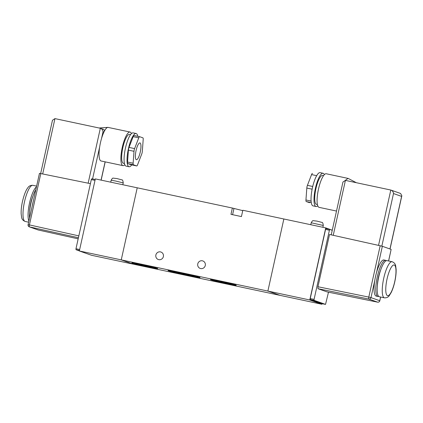 <?xml version="1.0" encoding="UTF-8"?>
<svg xmlns="http://www.w3.org/2000/svg" width="423" height="423" viewBox="0 0 423 423"><rect width="100%" height="100%" fill="white"/><g stroke="black" fill="none" stroke-linecap="round" stroke-linejoin="round"><path stroke-width="0.63" d="M155.876 254.979A3.971 3.833 -70.5 0 0 158.302 259.521A3.971 3.833 -70.5 0 0 163.378 256.576A3.971 3.833 -70.5 0 0 160.952 252.034A3.971 3.833 -70.5 0 0 155.876 254.979M197.768 263.889A3.971 3.833 -70.5 0 0 200.201 268.431A3.971 3.833 -70.5 0 0 205.277 265.485A3.971 3.833 -70.5 0 0 202.844 260.943A3.971 3.833 -70.5 0 0 197.768 263.889M148.679 267.204L141.049 265.549L148.679 267.204M226.95 282.58L219.32 280.925L226.95 282.58M232.359 208.042L137.226 187.807L121.248 259.881L267.875 291.066L283.854 218.992L242.834 210.268L241.433 216.576L230.963 214.345L232.359 208.042L242.749 210.638M79.35 250.971L121.248 259.881L133.414 264.179L91.516 255.27L79.35 250.971L95.328 178.897L137.226 187.807L121.248 259.881L133.414 264.179L280.042 295.365L267.875 291.066L280.042 295.365L321.94 304.274L322.067 303.682M392.1 261.721L387.034 260.647A18.464 4.743 102 0 0 378.691 277.118A18.464 4.743 102 0 0 379.352 296.772L384.417 297.845A18.464 4.743 -78 0 1 383.751 278.191A18.464 4.743 -78 0 1 392.1 261.721C394.215 262.546 395.415 263.973 395.69 265.998L396.118 269.345C396.245 272.978 395.801 277.107 394.791 281.739C393.845 285.953 392.644 289.549 391.19 292.52L389.435 295.402C388.362 297.142 386.685 297.956 384.417 297.845M380.674 270.011A13.663 3.511 102 0 0 378.463 277.234A13.663 3.511 102 0 0 377.353 285.625M386.294 260.705A18.464 4.743 102 0 0 385.639 260.351A18.464 4.743 102 0 0 377.29 276.822A18.464 4.743 102 0 0 377.956 296.475A18.464 4.743 102 0 0 378.701 296.417M385.639 260.351L383.894 259.976A18.464 4.743 102 0 0 376.555 272.46A18.464 4.743 102 0 0 375.545 276.446A18.464 4.743 102 0 0 374.767 280.518A18.464 4.743 102 0 0 376.211 296.1L377.956 296.475M317.736 205.752A16.989 4.362 -78 0 1 315.997 206.503L313.031 205.874A16.989 4.362 -78 0 1 312.893 205.832A16.989 4.362 -78 0 1 312.359 188.071A16.989 4.362 -78 0 1 320.1 172.637L323.066 173.271A16.989 4.362 -78 0 1 323.209 173.308A16.989 4.362 -78 0 1 324.346 174.662M315.997 206.503A16.989 4.362 -78 0 1 315.859 206.466A16.989 4.362 -78 0 1 315.325 188.7A16.989 4.362 -78 0 1 323.066 173.271M317.403 204.536L316.462 204.335A14.773 3.791 -78 0 1 316.335 204.304A14.773 3.791 -78 0 1 315.875 188.854A14.773 3.791 -78 0 1 322.606 175.439L323.547 175.64M336.512 211.056L319.101 207.355A17.174 4.41 -78 0 1 318.958 207.312A17.174 4.41 -78 0 1 318.424 189.356A17.174 4.41 -78 0 1 326.249 173.758L348.208 178.437L356.325 182.704M339.796 196.23A17.174 4.41 -78 0 1 340.906 191.233M345.305 180.367L348.066 178.4M332.251 230.276L329.829 229.425L329.406 230.244L314.083 299.368L314.109 300.346L325.536 304.386L328.486 292.187M329.829 229.425L325.985 228.568L329.818 229.419M325.536 304.386L321.697 303.603L325.536 304.386M317.99 288.703L317.943 286.741L368.793 297.094A1.845 0.46 101.5 0 0 368.845 299.056L317.99 288.703L327.005 291.886L377.628 302.159A1.845 0.492 101.5 0 0 377.649 302.159L327.005 291.886M374.767 280.518L370.976 297.618L368.793 297.094L380.177 245.752L329.528 234.485L317.943 286.741M332.267 230.202L325.747 227.902L309.773 299.976L321.94 304.274M314.109 300.346L310.249 299.563L321.697 303.603M310.249 299.563L310.228 298.58L314.083 299.368M329.406 230.244L325.567 229.388L310.228 298.58M325.567 229.388L325.99 228.568M325.747 227.902L283.854 218.992L267.875 291.066L309.773 299.976M388.573 260.975L391.138 249.396L382.355 246.292L376.555 272.46M391.138 249.396L388.631 260.986M380.177 245.752L382.355 246.292M331.23 234.865L342.942 182.033L345.417 180.388L390.804 190.038L400.586 193.47L401.85 195.749L401.612 196.404L393.501 193.538L381.837 246.149M378.532 245.388L390.804 190.038C392.385 190.561 393.284 191.73 393.501 193.538M309.551 202.702A2.771 0.714 -78 0 1 309.525 202.696A2.771 0.714 -78 0 1 309.504 202.691L306.231 201.533A2.771 0.714 -78 0 1 305.945 199.973L306.818 188.055A2.771 0.714 -78 0 1 307.421 185.353L311.571 174.588A2.771 0.714 -78 0 1 312.433 173.441A2.771 0.714 -78 0 1 312.454 173.446L312.433 173.441M36.468 186.839A18.464 4.743 102 0 0 29.568 202.871A18.464 4.743 102 0 0 28.875 221.097M32.946 196.066A13.663 3.511 102 0 0 30.736 203.283A13.663 3.511 102 0 0 29.626 211.674M35.876 189.53A18.464 4.743 102 0 0 30.964 203.167A18.464 4.743 102 0 0 29.552 218.041M33.385 200.745A18.464 4.743 102 0 0 32.708 203.537A18.464 4.743 102 0 0 32.143 206.371M136.069 150.577A8.587 2.205 -78 0 1 139.95 142.916A8.587 2.205 -78 0 1 140.262 152.058A8.587 2.205 -78 0 1 136.38 159.714A8.587 2.205 -78 0 1 136.069 150.577M131.717 164.88A16.989 4.362 -78 0 1 129.047 166.747A16.989 4.362 -78 0 1 128.904 166.704A16.989 4.362 -78 0 1 128.37 148.944A16.989 4.362 -78 0 1 136.111 133.509A16.989 4.362 -78 0 1 136.254 133.552A16.989 4.362 -78 0 1 137.792 136.301M129.047 166.747L126.075 166.112A16.989 4.362 -78 0 1 125.938 166.075A16.989 4.362 -78 0 1 125.404 148.309A16.989 4.362 -78 0 1 133.145 132.88L136.111 133.509M124.431 163.5L123.394 163.278A14.773 3.791 -78 0 1 123.273 163.241A14.773 3.791 -78 0 1 122.813 147.796A14.773 3.791 -78 0 1 129.544 134.382L130.575 134.599M124.796 164.721A17.174 4.41 -78 0 1 122.897 165.626A17.174 4.41 -78 0 1 122.755 165.589A17.174 4.41 -78 0 1 122.215 147.632A17.174 4.41 -78 0 1 130.041 132.034A17.174 4.41 -78 0 1 130.184 132.071A17.174 4.41 -78 0 1 131.41 133.631M122.897 165.626L101.076 160.989A17.174 4.41 -78 0 1 100.933 160.946A17.174 4.41 -78 0 1 99.659 146.977A17.174 4.41 -78 0 1 101.531 138.533A17.174 4.41 -78 0 1 103.921 132.082C104.592 130.538 104.365 129.612 103.228 129.29M136.687 165.938L133.414 164.78A2.771 0.714 -78 0 1 133.129 163.225L134.006 151.302A2.771 0.714 -78 0 1 134.604 148.6L138.755 137.84A2.771 0.714 -78 0 1 139.616 136.687A2.771 0.714 -78 0 1 139.643 136.692L142.916 137.85A2.771 0.714 -78 0 1 143.201 139.41L142.324 151.328A2.771 0.714 -78 0 1 141.726 154.03L137.575 164.796A2.771 0.714 -78 0 1 136.714 165.943A2.771 0.714 -78 0 1 136.687 165.938L131.104 164.753A2.771 0.714 102 0 0 131.125 164.759A2.771 0.714 102 0 0 131.151 164.759M131.104 164.753L127.825 163.595L133.414 164.78M133.129 163.225L127.54 162.035A2.771 0.714 102 0 0 127.825 163.595M127.54 162.035L128.418 150.117L134.006 151.302M134.604 148.6L129.02 147.416A2.771 0.714 102 0 0 128.418 150.117M129.02 147.416L133.171 136.65L138.755 137.84M139.595 136.682L134.054 135.508A2.771 0.714 102 0 0 134.033 135.497A2.771 0.714 102 0 0 133.171 136.65M91.733 178.786L95.196 179.489L91.733 178.786L91.305 179.606L75.981 248.729L76.008 249.713L79.365 250.897M78.831 235.881L29.42 224.92L40.798 173.578L90.411 183.645M40.798 173.578L39.519 173.382M28.14 224.708L29.42 224.92A1.845 0.492 102.5 0 0 29.467 226.881L78.419 237.737M39.461 173.356L28.082 224.682A1.845 1.845 0 0 0 29.266 226.823L38.054 229.927A1.845 1.782 -70.5 0 0 38.255 229.985L78.17 238.863L38.255 229.985A1.845 0.46 102.5 0 0 38.266 229.985L38.266 229.985A1.845 0.46 102.5 0 0 38.282 229.99M101.531 138.533L103.032 131.764C102.815 129.956 101.917 128.788 100.336 128.264L54.948 118.614L52.473 120.264L40.661 173.552M103.471 129.353L100.336 128.264L88.158 183.185M103.032 131.764L103.921 132.082C105.602 128.624 107.082 127.074 108.362 127.434M107.891 127.371L130.041 132.034M210.86 279.793A13.203 0.428 12.5 0 1 220.113 281.311A13.203 0.428 12.5 0 1 235.817 285.102A13.203 0.428 12.5 0 1 226.559 283.584A13.203 0.428 12.5 0 1 210.86 279.793M168.587 270.805A16.365 0.529 12.5 0 1 180.066 272.687A16.365 0.529 12.5 0 1 199.534 277.388A16.365 0.529 12.5 0 1 188.055 275.505A16.365 0.529 12.5 0 1 168.587 270.805M132.304 263.09A13.203 0.428 12.5 0 1 141.562 264.602A13.203 0.428 12.5 0 1 157.266 268.399A13.203 0.428 12.5 0 1 148.008 266.881A13.203 0.428 12.5 0 1 132.304 263.09M170.67 270.836A15.815 0.513 -167.5 0 0 188.039 274.934A15.815 0.513 -167.5 0 0 197.578 276.801M213.721 280.026A12.648 0.412 -167.5 0 0 226.538 283.013A12.648 0.412 -167.5 0 0 233.073 284.319M135.17 263.323A12.648 0.412 -167.5 0 0 147.987 266.31A12.648 0.412 -167.5 0 0 154.522 267.611M232.587 214.694L233.935 208.597M394.707 281.697A15.693 4.029 102 0 0 394.273 265.025A15.693 4.029 102 0 0 387.045 278.99A15.693 4.029 102 0 0 387.479 295.656A15.693 4.029 102 0 0 394.707 281.697M377.67 302.165A1.845 1.845 0 0 0 379.817 300.753L379.759 300.721A1.845 1.782 109.5 0 1 377.628 302.159L368.845 299.056A1.845 1.782 109.5 0 0 370.976 297.618L379.759 300.721L380.578 297.031M345.417 180.388L333.239 235.315M389.953 248.978L401.612 196.404M311.265 202.601L306.231 201.533M305.945 199.973L311.09 201.068M312.126 189.181L306.818 188.055M307.421 185.353L312.724 186.48M316.679 175.677L311.571 174.588M311.206 222.778C312.121 221.123 312.809 220.425 313.269 220.679L316.986 221.113L321.866 222.398C322.548 222.212 323.024 223.233 323.283 225.454L311.206 222.778L310.778 224.719M32.851 185.322C30.599 185.205 28.923 186.02 27.833 187.764C25.898 190.144 24.111 194.696 22.477 201.433C21.462 206.064 21.023 210.194 21.15 213.827L21.578 217.173C21.853 219.199 23.048 220.621 25.169 221.446A18.464 4.743 -78 0 1 24.502 201.792A18.464 4.743 -78 0 1 32.851 185.322L36.627 186.125M91.305 179.606L95.006 180.357M79.667 249.549L75.981 248.729M76.008 249.713L79.461 250.474M38.054 229.927A1.845 1.845 0 0 0 38.244 229.98L29.467 226.881A1.845 1.782 -70.5 0 1 29.266 226.823M92.568 178.955L99.659 146.977M105.11 161.845L101.055 180.119M42.681 173.959L54.948 118.614M115.691 181.039L123.236 182.916C122.977 180.69 122.506 179.669 121.824 179.854L116.944 178.569L113.227 178.136C112.761 177.882 112.074 178.58 111.159 180.235L115.691 181.039M235.801 284.663L236.013 285.187L235.754 285.086C234.072 284.198 208.481 278.757 210.696 279.577L211.103 279.185M199.619 276.991L199.809 277.504L199.471 277.366C197.261 276.224 165.144 269.43 168.343 270.53L168.74 270.149M157.25 267.955L157.203 268.378C155.521 267.495 129.93 262.054 132.14 262.868L132.552 262.482M379.817 300.753L380.637 297.041M390.043 249.01L401.85 195.749M323.283 225.454L322.876 227.288M25.169 221.446L28.637 222.186M101.15 180.135L105.2 161.861M107.854 127.371L99.114 128.005M136.714 165.943L131.125 164.759M139.616 136.687L134.033 135.497M123.236 182.916L122.834 184.745M111.159 180.235L110.731 182.176"/></g></svg>
